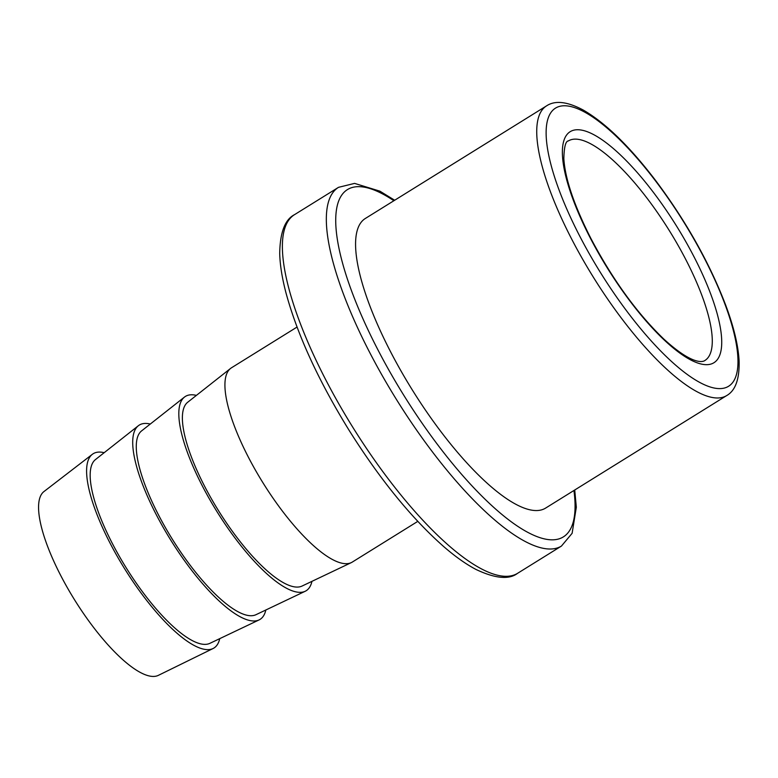 <?xml version="1.0" encoding="UTF-8"?>
<svg xmlns="http://www.w3.org/2000/svg" width="778" height="778" viewBox="0 0 778 778"><rect width="100%" height="100%" fill="white"/><g stroke="black" fill="none" stroke-linecap="round" stroke-linejoin="round"><path stroke-width="1.17" d="M365.436 218.414A170.567 50.726 58.1 0 0 412.379 390.06A170.567 50.726 58.1 0 0 545.485 508.17L726.623 395.613A170.567 50.726 -121.9 0 1 571.684 239.099A170.567 50.726 -121.9 0 1 546.574 105.857L365.436 218.414M311.939 581.351A114.385 34.018 -121.9 0 1 305.161 591.29L255.884 614.737A108.298 32.209 -121.9 0 1 158.459 514.841A108.298 32.209 -121.9 0 1 141.635 430.866L184.483 397.072A114.385 34.018 -121.9 0 1 196.396 395.389M305.161 591.29A114.385 34.018 -121.9 0 1 202.251 485.773A114.385 34.018 -121.9 0 1 184.483 397.072M351.267 562.64L301.99 586.087A108.298 32.209 -121.9 0 1 204.565 486.192A108.298 32.209 -121.9 0 1 187.741 402.216L230.589 368.422A114.385 34.018 58.1 0 0 248.357 457.124A114.385 34.018 58.1 0 0 351.267 562.64A114.385 34.018 58.1 0 0 352.259 562.095L417.786 521.377M297.04 327.061L231.513 367.77A114.385 34.018 58.1 0 0 230.589 368.422M265.833 610.001A114.385 34.018 -121.9 0 1 259.045 619.94A114.385 34.018 -121.9 0 1 156.145 514.423A114.385 34.018 -121.9 0 1 138.367 425.722A114.385 34.018 -121.9 0 1 150.28 424.039M259.045 619.94L209.778 643.387A108.298 32.209 -121.9 0 1 112.353 543.491A108.298 32.209 -121.9 0 1 95.529 459.516L138.367 425.722M219.727 638.65A114.385 34.018 -121.9 0 1 213.055 648.531A114.385 34.018 -121.9 0 1 110.029 543.073A114.385 34.018 -121.9 0 1 92.358 454.303A114.385 34.018 -121.9 0 1 104.174 452.689M92.358 454.303L44.025 491.502A108.298 32.209 58.1 0 0 60.752 575.555A108.298 32.209 58.1 0 0 158.284 675.392L213.055 648.531M393.892 200.734A204.41 60.791 58.1 0 0 377.67 349.341A204.41 60.791 58.1 0 0 512.799 522.904A204.41 60.791 58.1 0 0 573.94 490.49M369.599 352.288A211.178 62.804 -121.9 0 1 338.518 187.333L294.599 214.611A211.178 62.804 58.1 0 0 352.716 427.132A211.178 62.804 58.1 0 0 517.516 573.357L561.434 546.078A211.178 62.804 -121.9 0 1 369.599 352.288M579.746 236.152A163.798 48.713 58.1 0 0 736.299 375.064A163.798 48.713 58.1 0 0 610.215 130.772A163.798 48.713 58.1 0 0 579.746 236.152M590.308 238.039A136.053 40.456 -121.9 0 1 615.612 150.514A136.053 40.456 -121.9 0 1 720.34 353.416A136.053 40.456 -121.9 0 1 590.308 238.039M685.797 259.56A129.284 38.443 58.1 0 0 568.368 140.925C565.635 141.11 564.118 147.023 563.836 158.654C565.091 178.707 574.086 205.275 590.833 238.35C612.656 279.633 636.968 313.203 663.799 339.043C691.856 364.746 702.563 362.256 704.829 360.545A129.284 38.443 58.1 0 0 685.797 259.56M561.434 546.078L572.112 533.319L576.323 507.237L574.728 489.994M394.679 200.238L379.907 191.164L354.583 183.394L338.518 187.333M294.599 214.611C285.02 219.406 280.051 232.35 279.71 253.453C280.002 265.074 282.151 278.475 286.187 293.637C297.643 335.347 318.61 380.889 349.069 430.263C379.985 479.433 411.581 518.245 443.859 546.71C455.334 556.659 466.1 564.264 476.136 569.525C495.285 578.56 509.084 579.834 517.516 573.357M726.623 395.613C735.443 390.653 739.596 379.071 739.1 360.856C738.244 345.325 733.742 326.663 725.592 304.888C709.205 262.235 685.632 220.446 654.881 179.533C629.12 145.943 605.245 122.788 583.276 110.068C567.356 101.568 555.122 100.168 546.574 105.857"/></g></svg>
